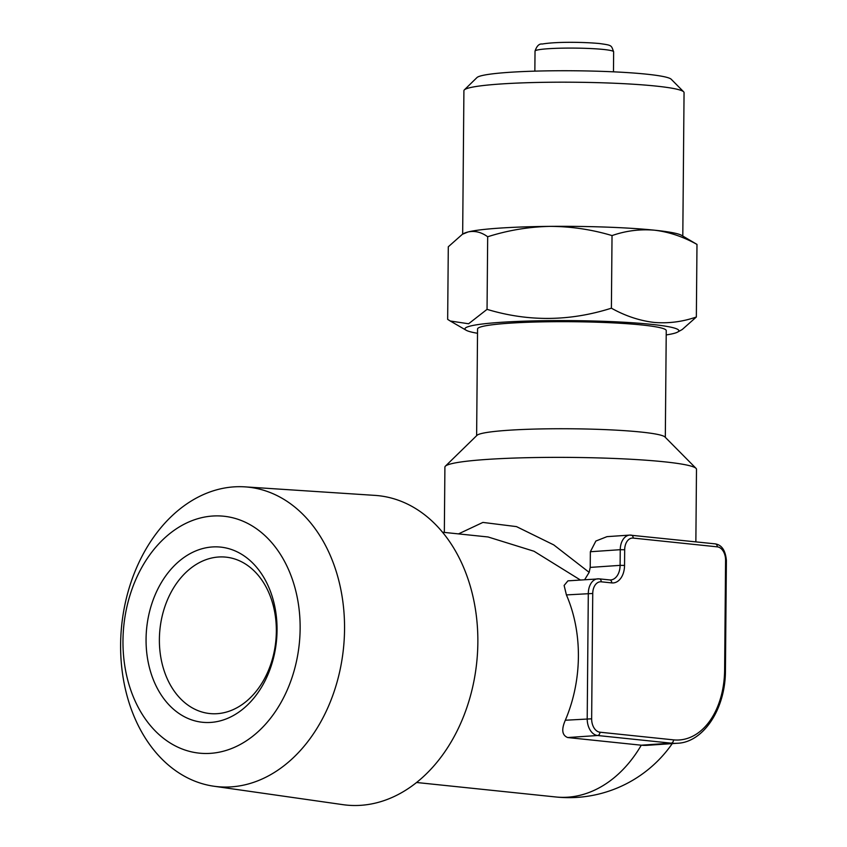 <?xml version="1.0" encoding="UTF-8"?>
<svg xmlns="http://www.w3.org/2000/svg" width="847" height="847" viewBox="0 0 847 847"><rect width="100%" height="100%" fill="white"/><g stroke="black" fill="none" stroke-linecap="round" stroke-linejoin="round"><path stroke-width="1.27" d="M666.218 334.925A106.934 9.158 -179.5 0 0 677.621 332.088A106.934 9.158 -179.5 0 0 651.438 324.359A106.934 9.158 -179.5 0 0 526.315 321.108A106.934 9.158 -179.5 0 0 466.157 330.235A106.934 9.158 -179.5 0 0 477.517 333.284M462.388 234.28L463.891 233.444A110.078 9.433 -179.5 0 1 468.073 231.962C474.775 230.543 481.308 232.131 487.681 236.758C507.999 230.299 528.75 226.837 549.947 226.371C571.09 226.445 591.778 229.516 612.032 235.582C625.827 230.765 640.014 228.976 654.593 230.204A110.078 9.433 -179.5 0 1 681.581 235.339L696.986 244.412C683.116 236.684 668.982 231.94 654.593 230.204A110.078 9.433 -179.5 0 0 549.947 226.371A110.078 9.433 -179.5 0 0 468.073 231.962L462.398 234.28L448.296 246.773L447.661 319.372L450.276 321.013L468.603 323.766L487.046 309.356C528.274 321.818 569.724 321.426 611.396 308.181C625.086 315.846 639.22 320.59 653.789 322.389C668.177 323.639 682.364 321.849 696.35 317.011L682.259 329.494L677.621 332.088M682.798 236.048L684.058 92.63A110.078 9.433 -179.5 0 0 683.656 91.815L671.226 79.258A97.49 8.354 -179.5 0 0 646.6 74.176A97.49 8.354 -179.5 0 0 543.181 70.936A97.49 8.354 -179.5 0 0 476.967 77.564L464.325 89.898A110.078 9.433 -179.5 0 0 463.912 90.703L462.663 234.132M683.656 91.815A110.078 9.433 -179.5 0 0 655.853 86.066A110.078 9.433 -179.5 0 0 539.084 82.413A110.078 9.433 -179.5 0 0 464.325 89.898M300.134 628.633A119.099 88.194 -84.1 0 0 212.597 516.035A119.099 88.194 -84.1 0 0 122.974 640.745A119.099 88.194 -84.1 0 0 210.522 753.343A119.099 88.194 -84.1 0 0 300.134 628.633M344.549 629.226A150.554 111.486 -84.1 0 0 245.016 486.866A150.554 111.486 -84.1 0 0 120.613 644.525A150.554 111.486 -84.1 0 0 213.878 786.228A150.554 111.486 -84.1 0 0 344.549 629.226M245.016 486.866L375.03 495.389A155.53 115.171 95.9 0 1 477.856 642.449A155.53 115.171 95.9 0 1 342.866 804.65L213.878 786.228M277.054 630.21A88.056 65.208 95.9 0 1 210.787 722.417A88.056 65.208 95.9 0 1 146.065 639.167A88.056 65.208 95.9 0 1 212.322 546.961A88.056 65.208 95.9 0 1 277.054 630.21M276.344 631.354A78.623 58.221 95.9 0 1 209.728 713.545A78.623 58.221 95.9 0 1 159.384 639.347A78.623 58.221 95.9 0 1 226.001 557.146A78.623 58.221 95.9 0 1 276.344 631.354M476.628 435.686L477.56 328.975A94.345 8.089 0.5 0 1 538.173 321.955A94.345 8.089 0.5 0 1 642.079 324.994A94.345 8.089 0.5 0 1 666.25 330.616L665.318 437.338M695.863 541.847L696.488 469.291A125.801 10.778 -179.5 0 0 696.033 468.359L664.969 436.988A94.345 8.089 -179.5 0 0 641.147 432.065A94.345 8.089 -179.5 0 0 541.064 428.931A94.345 8.089 -179.5 0 0 476.977 435.347L445.374 466.178A125.801 10.778 -179.5 0 0 444.908 467.099L444.336 532.424M696.033 468.359A125.801 10.778 -179.5 0 0 664.26 461.806A125.801 10.778 -179.5 0 0 530.815 457.624A125.801 10.778 -179.5 0 0 445.374 466.178M567.924 580.862L564.123 585.457L566.41 594.912A125.801 93.159 95.9 0 1 578.395 656.721A125.801 93.159 95.9 0 1 565.32 720.236C561.265 729.553 562.059 735.323 567.702 737.546L641.274 745.201A78.623 52.408 86.1 0 0 647.32 745.307L677.198 743.264A78.623 52.408 -93.9 0 1 671.152 743.158L597.58 735.503A15.722 10.482 -93.9 0 1 587.204 718.743L588.305 593.408A15.722 10.482 -93.9 0 1 597.738 578.819A15.722 10.482 -93.9 0 1 598.945 578.84A3.144 2.329 -84.1 0 1 599.242 578.85L609.755 579.941A3.144 2.329 -84.1 0 0 609.459 579.93M580.396 580.004L534.012 551.249L488.052 536.966M458.492 533.896L482.896 522.419L516.49 526.612L553.779 544.917L589.152 572.35L584.652 579.708M590.359 551.736L620.248 549.692A15.722 10.482 -93.9 0 1 629.681 535.103L606.992 536.649L595.875 541.032L590.359 551.736L590.221 567.405L589.152 572.35M487.681 236.758L487.046 309.356M612.032 235.582L611.396 308.181M696.986 244.412L696.35 317.011M535.029 51.127C536.765 45.939 539.168 43.578 542.228 44.033C556.415 41.567 584.324 42.075 599.549 43.536C612.349 45.357 611.111 45.145 613.641 51.815A39.311 3.367 -179.5 0 0 603.572 49.465A39.311 3.367 -179.5 0 0 560.28 48.205A39.311 3.367 -179.5 0 0 535.029 51.127L534.849 71.148M416.533 782.49L555.907 796.985A125.801 93.159 -84.1 0 0 567.829 797.186A125.801 93.159 -84.1 0 0 641.274 745.201L671.152 743.158A3.144 2.329 -84.1 0 0 673.524 739.865A75.478 50.312 86.1 0 0 724.63 669.913L725.583 560.248A12.578 8.385 86.1 0 0 717.282 546.844L633.207 538.089A12.578 8.385 86.1 0 0 624.684 549.756L624.546 565.415A18.867 12.578 -93.9 0 1 611.767 582.905L601.264 581.815A12.578 8.385 86.1 0 0 592.741 593.472L591.651 718.807A12.578 8.385 86.1 0 0 599.951 732.21L673.524 739.865M590.221 567.405L620.11 565.362L620.248 549.692L624.684 549.756M609.935 579.962A15.722 10.482 86.1 0 0 610.666 579.951A15.722 10.482 86.1 0 0 620.11 565.362L624.546 565.415M566.41 594.912L592.741 593.472M565.32 720.236L591.651 718.807M567.702 737.546L597.58 735.503A3.144 2.329 95.9 0 0 599.951 732.21M714.974 543.869A3.144 2.329 95.9 0 1 715.27 543.869L629.681 535.103A15.722 10.482 -93.9 0 1 630.888 535.124A3.144 2.329 95.9 0 1 631.184 535.124A3.144 2.329 95.9 0 1 633.207 538.089M611.767 582.905A3.144 2.329 -84.1 0 0 609.755 579.941L610.666 579.951M725.583 560.248L726.387 560.439C725.487 550.455 721.782 544.928 715.27 543.869A3.144 2.329 95.9 0 1 717.282 546.844M601.264 581.815A3.144 2.329 -84.1 0 0 599.242 578.85L567.924 580.851M726.387 560.439L725.434 670.104L724.63 669.913M466.157 330.235L450.265 321.013M613.641 51.815L613.472 71.826M442.558 532.234L488.116 536.977M555.907 796.985A125.801 125.801 0 0 0 672.253 743.602M725.434 670.104C725.688 709.945 702.608 742.703 677.198 743.264"/></g></svg>

